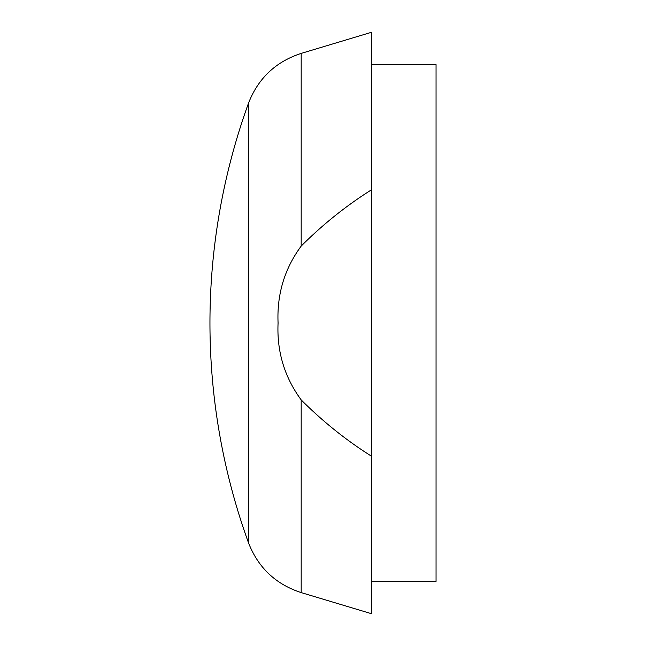 <?xml version="1.0" encoding="UTF-8"?>
<svg xmlns="http://www.w3.org/2000/svg" width="646" height="646" viewBox="0 0 646 646"><rect width="100%" height="100%" fill="white"/><g stroke="black" fill="none" stroke-linecap="round" stroke-linejoin="round"><path stroke-width="0.97" d="M248.468 323L248.468 103.271A646 646 0 0 0 248.468 542.729L248.468 323M248.468 103.271C258.166 78.328 275.737 61.709 301.181 53.4L301.181 246.102C284.506 268.752 276.811 294.39 278.079 323C276.746 351.432 284.45 377.062 301.181 399.898L301.181 592.6L371.45 613.7L371.45 456.173C346.224 440.289 322.798 421.531 301.181 399.898M371.45 581.4L436.05 581.4L436.05 64.6L371.45 64.6M371.45 456.173L371.45 32.3L301.181 53.4M301.181 246.102C322.612 224.606 346.038 205.848 371.45 189.827M248.468 542.729C258.166 567.673 275.737 584.291 301.181 592.6"/></g></svg>
